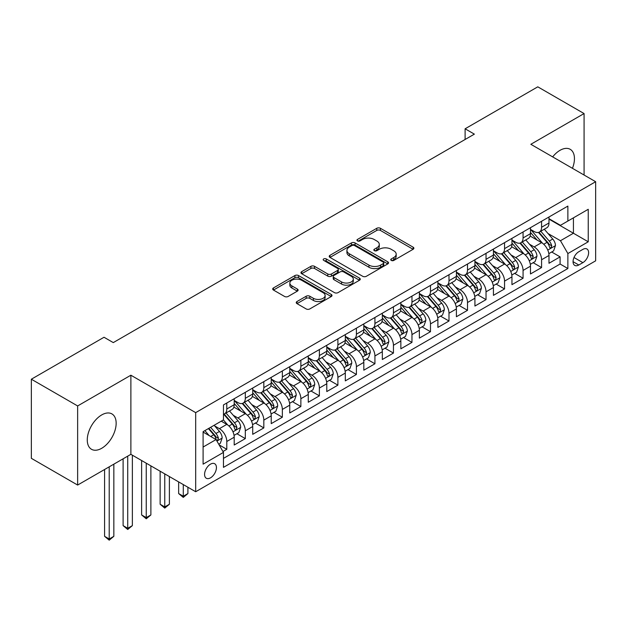 <?xml version="1.0" encoding="UTF-8"?>
<svg xmlns="http://www.w3.org/2000/svg" width="627" height="627" viewBox="0 0 627 627"><rect width="100%" height="100%" fill="white"/><g stroke="black" fill="none" stroke-linecap="round" stroke-linejoin="round"><path stroke-width="0.94" d="M391.279 260.424A1.803 1.042 0 0 0 393.819 260.424L413.13 249.272A2.571 1.481 0 0 0 413.883 248.221A2.571 1.481 0 0 0 413.13 247.179L380.417 228.291A2.571 1.481 0 0 0 376.78 228.291L357.468 239.436A1.803 1.042 0 0 0 356.943 240.172A1.803 1.042 0 0 0 357.468 240.909A1.803 1.042 0 0 0 360.016 240.909L362.516 239.467A8.222 4.75 0 0 1 374.147 239.467L376.874 241.034A8.222 4.75 0 0 1 379.28 244.397A8.222 4.75 0 0 1 376.874 247.751L374.374 249.193A1.803 1.042 0 0 0 373.849 249.93A1.803 1.042 0 0 0 374.374 250.667A1.803 1.042 0 0 0 376.921 250.667L379.413 249.225A8.222 4.75 0 0 1 391.052 249.225L393.772 250.8A8.222 4.75 0 0 1 396.186 254.154A8.222 4.75 0 0 1 393.772 257.509L391.279 258.951A1.803 1.042 0 0 0 390.746 259.688A1.803 1.042 0 0 0 391.279 260.424L391.279 258.951M101.715 448.281A20.425 11.795 120 0 0 115.055 430.279A20.425 11.795 120 0 0 111.927 413.914A20.425 11.795 120 0 0 101.715 414.925A20.425 11.795 120 0 0 88.368 432.928A20.425 11.795 120 0 0 91.503 449.293A20.425 11.795 120 0 0 101.715 448.281M572.443 168.31A20.425 11.795 120 0 0 570.217 149.32A20.425 11.795 120 0 0 560.005 150.331A20.425 11.795 120 0 0 552.661 156.891M210.5 477.837A8.378 4.836 120 0 0 215.978 470.454A8.378 4.836 120 0 0 214.693 463.745A8.378 4.836 120 0 0 210.5 464.16A8.378 4.836 120 0 0 205.029 471.543A8.378 4.836 120 0 0 206.307 478.252A8.378 4.836 120 0 0 210.5 477.837M296.994 301.532A2.571 1.481 0 0 0 296.242 302.582A2.571 1.481 0 0 0 296.994 303.633L306.172 308.931A2.571 1.481 0 0 0 309.809 308.931L331.252 296.547A2.571 1.481 0 0 0 332.004 295.497A2.571 1.481 0 0 0 331.252 294.447L298.538 275.559A2.571 1.481 0 0 0 294.902 275.559L273.45 287.942A2.571 1.481 0 0 0 272.698 288.992A2.571 1.481 0 0 0 273.45 290.042L284.54 296.446A2.571 1.481 0 0 0 288.177 296.446L297.355 291.147A2.571 1.481 0 0 0 298.107 290.097A2.571 1.481 0 0 0 297.355 289.047L291.853 285.873A6.873 3.974 0 0 1 289.846 283.067A6.873 3.974 0 0 1 294.087 279.399A6.873 3.974 0 0 1 301.579 280.253L323.117 292.691A6.873 3.974 0 0 1 325.131 295.497A6.873 3.974 0 0 1 320.891 299.165A6.873 3.974 0 0 1 313.398 298.303L309.809 296.234A2.571 1.481 0 0 0 306.172 296.234L296.994 301.532L296.994 303.633M130.878 375.212L77.638 405.943L31.35 379.217L31.35 458.329L77.638 485.055L130.878 454.324L195.687 491.74L195.687 412.629L130.878 375.212L130.878 454.324M584.074 175.027L584.074 113.558L530.842 144.296L595.65 181.712L195.687 412.629M584.074 113.558L537.786 86.832L465.109 128.794L465.109 139.484M31.35 379.217L104.027 337.255L113.283 342.601L474.365 134.139L465.109 128.794M362.696 276.295A2.571 1.481 0 0 0 366.333 276.295L387.776 263.912A2.571 1.481 0 0 0 388.528 262.862A2.571 1.481 0 0 0 387.776 261.812L355.062 242.923A2.571 1.481 0 0 0 351.426 242.923L329.982 255.307A2.571 1.481 0 0 0 329.23 256.357A2.571 1.481 0 0 0 329.982 257.407L362.696 276.295M324.425 260.816A1.803 1.042 0 0 1 326.252 261.067L326.252 258.927L359.514 278.129A2.571 1.481 0 0 1 360.266 279.18A2.571 1.481 0 0 1 359.514 280.23L338.071 292.613A2.571 1.481 0 0 1 334.434 292.613L301.72 273.725L301.72 271.624A2.571 1.481 0 0 0 300.96 272.674A2.571 1.481 0 0 0 301.72 273.725M301.72 271.624L310.898 266.326A2.571 1.481 0 0 1 314.527 266.326L327.796 273.983A2.571 1.481 0 0 0 331.432 273.983L337.522 270.472A2.571 1.481 0 0 0 338.274 269.422A2.571 1.481 0 0 0 337.522 268.372L323.712 260.401A1.803 1.042 0 0 1 323.179 259.664A1.803 1.042 0 0 1 324.292 258.7A1.803 1.042 0 0 1 326.252 258.927M222.953 451.518L226.794 449.3L219.113 444.856M214.74 425.976L219.387 428.664A10.471 6.051 60 0 1 226.794 441.494L234.2 437.215L234.2 445.021L245.314 438.602L236.888 433.743M233.26 415.286L237.907 417.974A10.471 6.051 60 0 1 245.314 430.804L252.72 426.525L252.72 434.331L263.826 427.912L255.401 423.053M251.772 404.595L256.419 407.284A10.471 6.051 60 0 1 263.826 420.114L271.232 415.834L271.232 423.64L282.346 417.221L273.921 412.362M270.292 393.905L274.94 396.593A10.471 6.051 60 0 1 282.346 409.423L289.752 405.144L289.752 412.95L300.866 406.531L292.441 401.672M288.804 383.215L293.452 385.903A10.471 6.051 60 0 1 300.866 398.733L308.272 394.454L308.272 402.26L319.378 395.841L310.953 390.982M307.324 372.524L311.972 375.212A10.471 6.051 60 0 1 319.378 388.042L326.785 383.763L326.785 391.569L337.898 385.15L329.473 380.291M325.836 361.834L330.492 364.522A10.471 6.051 60 0 1 337.898 377.352L345.305 373.073L345.305 380.879L356.41 374.46L347.985 369.601M344.356 351.144L349.004 353.832A10.471 6.051 60 0 1 356.41 366.662L363.817 362.382L363.817 370.189L374.93 363.77L366.505 358.91M362.876 340.453L367.524 343.141A10.471 6.051 60 0 1 374.93 355.971L382.337 351.692L382.337 359.498L393.442 353.079L385.025 348.22M381.388 329.763L386.036 332.451A10.471 6.051 60 0 1 393.442 345.273L400.857 341.002L400.857 348.808L411.963 342.389L403.537 337.53M399.908 319.072L404.556 321.761A10.471 6.051 60 0 1 411.963 334.583L419.369 330.311L419.369 338.118L430.483 331.699L422.057 326.839M418.421 308.382L423.076 311.07A10.471 6.051 60 0 1 430.483 323.893L437.889 319.621L437.889 327.427L448.995 321.008L440.569 316.149M436.941 297.692L441.588 300.38A10.471 6.051 60 0 1 448.995 313.202L456.401 308.931L456.401 316.737L467.515 310.318L459.089 305.451M455.461 287.001L460.108 289.69A10.471 6.051 60 0 1 467.515 302.512L474.921 298.24L474.921 306.047L486.027 299.628L477.602 294.761M473.973 276.311L478.62 278.991A10.471 6.051 60 0 1 486.027 291.821L493.433 287.55L493.433 295.348L504.547 288.937L496.122 284.07M492.493 265.621L497.14 268.301A10.471 6.051 60 0 1 504.547 281.131L511.953 276.86L511.953 284.658L523.067 278.247L514.642 273.38M511.005 254.93L515.66 257.611A10.471 6.051 60 0 1 523.067 270.441L530.473 266.169L530.473 273.968L541.579 267.557L541.579 259.75A10.471 6.051 -120 0 0 534.173 246.92L529.525 244.24M533.154 262.689L541.579 267.557M234.2 437.215A10.471 6.051 -120 0 0 226.794 424.385L221.237 421.179M252.72 426.525A10.471 6.051 -120 0 0 245.314 413.695L233.863 407.088M271.232 415.834A10.471 6.051 -120 0 0 263.826 403.004L252.375 396.397M289.752 405.144A10.471 6.051 -120 0 0 282.346 392.314L270.895 385.707M308.272 394.454A10.471 6.051 -120 0 0 300.866 381.624L289.408 375.017M326.785 383.763A10.471 6.051 -120 0 0 319.378 370.933L307.928 364.326M345.305 373.073A10.471 6.051 -120 0 0 337.898 360.243L326.448 353.636M363.817 362.382A10.471 6.051 -120 0 0 356.41 349.552L344.96 342.945M382.337 351.692A10.471 6.051 -120 0 0 374.93 338.862L363.48 332.247M400.857 341.002A10.471 6.051 -120 0 0 393.442 328.172L381.992 321.557M419.369 330.311A10.471 6.051 -120 0 0 411.963 317.481L400.512 310.867M437.889 319.621A10.471 6.051 -120 0 0 430.483 306.791L419.032 300.176M456.401 308.931A10.471 6.051 -120 0 0 448.995 296.101L437.544 289.486M474.921 298.24A10.471 6.051 -120 0 0 467.515 285.41L456.064 278.796M493.433 287.55A10.471 6.051 -120 0 0 486.027 274.72L474.576 268.105M511.953 276.86A10.471 6.051 -120 0 0 504.547 264.03L493.096 257.415M530.473 266.169A10.471 6.051 -120 0 0 523.067 253.339L511.616 246.725M582.875 249.381L578.799 251.733A8.12 4.687 120 0 0 573.493 258.888A8.12 4.687 120 0 0 574.74 265.393A8.12 4.687 120 0 0 578.799 264.994L582.875 262.642A8.12 4.687 120 0 0 588.173 255.487A8.12 4.687 120 0 0 586.935 248.982A8.12 4.687 120 0 0 582.875 249.381M195.687 491.74L595.65 260.824L595.65 181.712M203.093 447.051L216.056 439.566L223.463 452.396L223.463 467.366L567.874 268.521L567.874 253.551L560.467 240.721L548.045 233.55M223.463 452.396L203.093 464.16L203.093 431.658L223.463 419.894L223.463 404.932L567.874 206.087L567.874 221.049L588.244 209.293L588.244 241.795L567.874 253.551M234.2 400.441L237.907 402.581A10.471 6.051 60 0 0 243.143 403.098L250.549 398.819A10.471 6.051 -120 0 0 252.72 394.022L252.72 388.042M252.72 389.751L256.419 391.891A10.471 6.051 60 0 0 261.663 392.408L269.069 388.129A10.471 6.051 -120 0 0 271.232 383.332L271.232 377.344M271.232 379.061L274.94 381.2A10.471 6.051 60 0 0 280.175 381.718L287.581 377.438A10.471 6.051 -120 0 0 289.752 372.642L289.752 366.654M289.752 368.37L293.452 370.51A10.471 6.051 60 0 0 298.695 371.027L306.101 366.748A10.471 6.051 -120 0 0 308.272 361.951L308.272 355.964M308.272 357.68L311.972 359.82A10.471 6.051 60 0 0 317.207 360.337L324.614 356.058A10.471 6.051 -120 0 0 326.785 351.261L326.785 345.273M326.785 346.99L330.492 349.121A10.471 6.051 60 0 0 335.727 349.647L343.134 345.367A10.471 6.051 -120 0 0 345.305 340.571L345.305 334.583M345.305 336.299L349.004 338.431A10.471 6.051 60 0 0 354.247 338.956L361.654 334.677A10.471 6.051 -120 0 0 363.817 329.88L363.817 323.893M363.817 325.609L367.524 327.741A10.471 6.051 60 0 0 372.759 328.266L380.166 323.987A10.471 6.051 -120 0 0 382.337 319.19L382.337 313.202M382.337 314.919L386.036 317.05A10.471 6.051 60 0 0 391.279 317.575L398.686 313.296A10.471 6.051 -120 0 0 400.857 308.5L400.857 302.512M400.857 304.228L404.556 306.36A10.471 6.051 60 0 0 409.792 306.885L417.198 302.606A10.471 6.051 -120 0 0 419.369 297.809L419.369 291.821M419.369 293.538L423.076 295.67A10.471 6.051 60 0 0 428.312 296.195L435.718 291.916A10.471 6.051 -120 0 0 437.889 287.119L437.889 281.131M437.889 282.848L441.588 284.979A10.471 6.051 60 0 0 446.824 285.504L454.238 281.225A10.471 6.051 -120 0 0 456.401 276.429L456.401 270.441M456.401 272.149L460.108 274.289A10.471 6.051 60 0 0 465.344 274.806L472.75 270.535A10.471 6.051 -120 0 0 474.921 265.738L474.921 259.75M474.921 261.459L478.62 263.599A10.471 6.051 60 0 0 483.864 264.116L491.27 259.844A10.471 6.051 -120 0 0 493.433 255.048L493.433 249.06M493.433 250.769L497.14 252.908A10.471 6.051 60 0 0 502.376 253.426L509.782 249.154A10.471 6.051 -120 0 0 511.953 244.358L511.953 238.37M511.953 240.078L515.66 242.218A10.471 6.051 60 0 0 520.896 242.735L528.302 238.464A10.471 6.051 -120 0 0 530.473 233.667L530.473 227.679M223.463 458.384L560.099 264.03L560.099 256.866L548.986 263.277L548.986 255.479A10.471 6.051 -120 0 0 541.579 242.649L530.128 236.034M530.473 229.388L534.173 231.528A10.471 6.051 -120 0 0 539.408 232.045A10.471 6.051 -120 0 0 541.579 227.256L541.579 221.268M539.408 232.045L546.815 227.773A10.471 6.051 -120 0 0 548.986 222.977L548.986 216.989M226.794 403.004L226.794 408.992A10.471 6.051 60 0 1 224.623 413.789A10.471 6.051 60 0 1 223.463 414.212M224.623 413.789L232.029 409.509A10.471 6.051 -120 0 0 234.2 404.713L234.2 398.733M245.314 392.314L245.314 398.302A10.471 6.051 60 0 1 243.143 403.098M263.826 381.624L263.826 387.611A10.471 6.051 60 0 1 261.663 392.408M282.346 370.933L282.346 376.921A10.471 6.051 60 0 1 280.175 381.718M300.866 360.243L300.866 366.231A10.471 6.051 60 0 1 298.695 371.027M319.378 349.552L319.378 355.54A10.471 6.051 60 0 1 317.207 360.337M337.898 338.862L337.898 344.85A10.471 6.051 60 0 1 335.727 349.647M356.41 328.172L356.41 334.16A10.471 6.051 60 0 1 354.247 338.956M374.93 317.481L374.93 323.469A10.471 6.051 60 0 1 372.759 328.266M393.442 306.791L393.442 312.779A10.471 6.051 60 0 1 391.279 317.575M411.963 296.101L411.963 302.089A10.471 6.051 60 0 1 409.792 306.885M430.483 285.41L430.483 291.398A10.471 6.051 60 0 1 428.312 296.195M448.995 274.72L448.995 280.708A10.471 6.051 60 0 1 446.824 285.504M467.515 264.03L467.515 270.018A10.471 6.051 60 0 1 465.344 274.806M486.027 253.339L486.027 259.327A10.471 6.051 60 0 1 483.864 264.116M504.547 242.649L504.547 248.637A10.471 6.051 60 0 1 502.376 253.426M523.067 231.959L523.067 237.947A10.471 6.051 60 0 1 520.896 242.735M523.067 270.441L523.067 278.247M504.547 281.131L504.547 288.937M486.027 291.821L486.027 299.628M467.515 302.512L467.515 310.318M448.995 313.202L448.995 321.008M430.483 323.893L430.483 331.699M411.963 334.583L411.963 342.389M393.442 345.273L393.442 353.079M374.93 355.971L374.93 363.77M356.41 366.662L356.41 374.46M337.898 377.352L337.898 385.15M319.378 388.042L319.378 395.841M300.866 398.733L300.866 406.531M282.346 409.423L282.346 417.221M263.826 420.114L263.826 427.912M245.314 430.804L245.314 438.602M226.794 441.494L226.794 449.3M216.056 439.566L203.093 432.081M560.467 240.721L573.431 233.236L573.431 217.843L588.244 209.293M548.986 219.129L588.244 241.795M548.986 218.698L560.467 225.328L567.874 221.049M77.638 405.943L77.638 485.055M551.674 251.999L560.099 256.866M560.099 264.03L567.874 268.521M391.993 260.675L393.772 259.649A8.222 4.75 0 0 0 396.186 256.294L396.186 254.154M379.28 244.397L379.28 246.536A8.222 4.75 0 0 1 376.874 249.891L375.095 250.918M413.099 249.295L380.417 230.422A2.571 1.481 0 0 0 376.78 230.422L358.189 241.16M387.776 261.812L387.776 263.912L355.062 245.063A2.571 1.481 0 0 0 351.426 245.063L330.014 257.431L329.982 255.307M383.23 263.599A1.803 1.042 0 0 0 383.763 262.862A1.803 1.042 0 0 0 383.23 262.133L354.514 245.549A1.803 1.042 0 0 0 351.974 245.549L349.333 247.069A8.222 4.75 0 0 0 346.927 250.432A8.222 4.75 0 0 0 349.333 253.786L368.966 265.119A8.222 4.75 0 0 0 380.597 265.119L383.23 263.599L383.23 265.738A1.803 1.042 0 0 0 383.763 265.002L383.763 262.862M346.927 250.432L346.927 252.563A8.222 4.75 0 0 0 349.333 255.926L349.333 253.786M383.23 265.738L380.597 267.259A8.222 4.75 0 0 1 368.966 267.259L349.333 255.926M301.752 273.74L310.898 268.466L310.898 266.326M338.274 269.422L338.274 271.562A2.571 1.481 0 0 1 337.522 272.612L331.432 276.123A2.571 1.481 0 0 1 327.796 276.123L314.527 268.466A2.571 1.481 0 0 0 310.898 268.466M326.252 261.067L359.483 280.253M341.566 281.938A6.873 3.974 0 0 0 349.059 282.793A6.873 3.974 0 0 0 353.307 279.133A6.873 3.974 0 0 0 351.292 276.319L343.706 271.938A2.571 1.481 0 0 0 340.069 271.938L333.979 275.457A2.571 1.481 0 0 0 333.227 276.507A2.571 1.481 0 0 0 333.979 277.557L341.566 281.938L341.566 284.07A6.873 3.974 0 0 0 349.059 284.932A6.873 3.974 0 0 0 353.307 281.264L353.307 279.133M333.227 276.507L333.227 278.647A2.571 1.481 0 0 0 333.979 279.689L333.979 277.557M341.566 284.07L333.979 279.689M325.131 295.497L325.131 297.637A6.873 3.974 0 0 1 320.891 301.305A6.873 3.974 0 0 1 313.398 300.443L309.809 298.374A2.571 1.481 0 0 0 306.172 298.374L297.026 303.648M289.846 283.067L289.846 285.199A6.873 3.974 0 0 0 291.853 288.012L291.853 285.873M297.323 291.163L291.853 288.012M331.221 296.571L298.538 277.698A2.571 1.481 0 0 0 294.902 277.698L273.49 290.058M548.829 253.645L553.617 250.878L555.467 245.533A6.936 4.005 -120 0 0 552.763 239.02L544.307 229.223M542.614 243.323L532.574 231.708A20.033 11.568 -120 0 0 530.473 229.506M537.104 240.063L531.492 233.565A16.631 9.601 -120 0 0 530.473 232.452M538.468 232.421L547.026 242.335A6.936 4.005 60 0 1 549.503 247.109L550.004 247.931L550.945 247.806L551.721 245.831A6.936 4.005 -120 0 0 549.244 241.05L540.787 231.253M538.969 232.264L548.163 242.908A3.535 2.038 60 0 1 549.056 244.287L551.721 245.831M530.317 264.335L535.097 261.569L536.947 256.224A6.936 4.005 -120 0 0 534.251 249.711L525.787 239.914M524.094 254.013L514.062 242.398A20.033 11.568 -120 0 0 511.953 240.196M518.592 250.753L512.98 244.256A16.631 9.601 -120 0 0 511.953 243.143M519.948 243.111L528.506 253.026A6.936 4.005 60 0 1 530.983 257.799L531.484 258.622L532.425 258.496L533.201 256.521A6.936 4.005 -120 0 0 530.732 251.74L522.267 241.944M520.457 242.955L529.65 253.598A3.535 2.038 60 0 1 530.544 254.985L533.201 256.521M511.797 275.026L516.585 272.259L518.435 266.914A6.936 4.005 -120 0 0 515.731 260.401L507.274 250.604M505.574 264.704L495.542 253.089A20.033 11.568 -120 0 0 493.433 250.886M500.072 261.443L494.46 254.946A16.631 9.601 -120 0 0 493.433 253.833M501.435 253.802L509.994 263.716A6.936 4.005 60 0 1 512.463 268.497L512.972 269.312L513.905 269.187L514.689 267.212A6.936 4.005 -120 0 0 512.212 262.431L503.755 252.634M501.937 253.645L511.13 264.288A3.535 2.038 60 0 1 512.024 265.676L514.689 267.212M493.284 285.716L498.065 282.949L499.915 277.604A6.936 4.005 -120 0 0 497.219 271.091L488.754 261.294M487.061 275.394L477.029 263.779A20.033 11.568 -120 0 0 474.921 261.577M481.56 272.134L475.948 265.636A16.631 9.601 -120 0 0 474.921 264.523M482.915 264.492L491.474 274.407A6.936 4.005 60 0 1 493.951 279.187L494.452 280.01L495.393 279.877L496.169 277.902A6.936 4.005 -120 0 0 493.7 273.121L485.235 263.324M483.417 264.335L492.618 274.979A3.535 2.038 60 0 1 493.504 276.366L496.169 277.902M474.764 296.406L479.553 293.64L481.403 288.295A6.936 4.005 -120 0 0 478.699 281.782L470.234 271.985M468.541 286.084L458.509 274.469A20.033 11.568 -120 0 0 456.401 272.267M463.039 282.824L457.428 276.327A16.631 9.601 -120 0 0 456.401 275.214M464.403 275.19L472.962 285.097A6.936 4.005 60 0 1 475.431 289.878L475.94 290.701L476.873 290.567L477.656 288.592A6.936 4.005 -120 0 0 475.18 283.812L466.723 274.015M464.905 275.026L474.098 285.669A3.535 2.038 60 0 1 474.992 287.056L477.656 288.592M456.244 307.097L461.033 304.33L462.883 298.985A6.936 4.005 -120 0 0 460.179 292.472L451.722 282.675M450.029 296.775L439.989 285.16A20.033 11.568 -120 0 0 437.889 282.957M444.519 293.514L438.908 287.017A16.631 9.601 -120 0 0 437.889 285.904M445.883 285.881L454.442 295.787A6.936 4.005 60 0 1 456.918 300.568L457.42 301.391L458.361 301.258L459.136 299.283A6.936 4.005 -120 0 0 456.66 294.502L448.203 284.705M446.385 285.716L455.578 296.359A3.535 2.038 60 0 1 456.472 297.747L459.136 299.283M437.732 317.787L442.513 315.02L444.371 309.675A6.936 4.005 -120 0 0 441.667 303.162L433.202 293.365M431.509 307.465L421.477 295.85A20.033 11.568 -120 0 0 419.369 293.648M426.007 304.205L420.396 297.707A16.631 9.601 -120 0 0 419.369 296.595M427.363 296.571L435.922 306.478A6.936 4.005 60 0 1 438.398 311.258L438.9 312.081L439.841 311.948L440.624 309.973A6.936 4.005 -120 0 0 438.148 305.192L429.683 295.395M427.873 296.406L437.066 307.05A3.535 2.038 60 0 1 437.959 308.437L440.624 309.973M419.212 328.477L424.001 325.711L425.851 320.366A6.936 4.005 -120 0 0 423.147 313.853L414.69 304.056M412.989 318.155L402.957 306.54A20.033 11.568 -120 0 0 400.857 304.338M407.487 314.895L401.876 308.398A16.631 9.601 -120 0 0 400.857 307.285M408.851 307.261L417.41 317.168A6.936 4.005 60 0 1 419.878 321.949L420.388 322.772L421.32 322.639L422.104 320.663A6.936 4.005 -120 0 0 419.628 315.883L411.171 306.086M409.353 307.097L418.546 317.74A3.535 2.038 60 0 1 419.439 319.127L422.104 320.663M400.7 339.168L405.481 336.401L407.331 331.056A6.936 4.005 -120 0 0 404.634 324.543L396.17 314.746M394.477 328.846L384.445 317.231A20.033 11.568 -120 0 0 382.337 315.028M388.975 325.585L383.363 319.088A16.631 9.601 -120 0 0 382.337 317.975M390.331 317.952L398.89 327.858A6.936 4.005 60 0 1 401.366 332.639L401.868 333.462L402.808 333.329L403.584 331.354A6.936 4.005 -120 0 0 401.115 326.573L392.651 316.776M390.84 317.787L400.034 328.43A3.535 2.038 60 0 1 400.919 329.818L403.584 331.354M382.18 349.858L386.969 347.092L388.818 341.746A6.936 4.005 -120 0 0 386.114 335.233L377.65 325.437M375.957 339.536L365.925 327.921A20.033 11.568 -120 0 0 363.817 325.719M370.455 336.284L364.843 329.778A16.631 9.601 -120 0 0 363.817 328.666M371.819 328.642L380.377 338.549A6.936 4.005 60 0 1 382.846 343.33L383.356 344.152L384.288 344.019L385.072 342.044A6.936 4.005 -120 0 0 382.595 337.263L374.139 327.466M372.32 328.477L381.514 339.121A3.535 2.038 60 0 1 382.407 340.508L385.072 342.044M363.66 360.549L368.449 357.782L370.298 352.437A6.936 4.005 -120 0 0 367.594 345.924L359.138 336.127M357.445 350.227L347.405 338.611A20.033 11.568 -120 0 0 345.305 336.409M351.943 346.974L346.323 340.477A16.631 9.601 -120 0 0 345.305 339.356M353.299 339.332L361.857 349.239A6.936 4.005 60 0 1 364.334 354.02L364.836 354.843L365.776 354.71L366.552 352.735A6.936 4.005 -120 0 0 364.075 347.954L355.619 338.157M353.8 339.168L363.002 349.811A3.535 2.038 60 0 1 363.887 351.198L366.552 352.735M345.148 371.239L349.929 368.472L351.786 363.127A6.936 4.005 -120 0 0 349.082 356.614L340.618 346.817M338.925 360.917L328.893 349.302A20.033 11.568 -120 0 0 326.785 347.099M333.423 357.664L327.811 351.167A16.631 9.601 -120 0 0 326.785 350.046M334.787 350.023L343.337 359.929A6.936 4.005 60 0 1 345.814 364.71L346.316 365.533L347.256 365.4L348.04 363.425A6.936 4.005 -120 0 0 345.563 358.644L337.099 348.847M335.288 349.858L344.482 360.501A3.535 2.038 60 0 1 345.375 361.889L348.04 363.425M326.628 381.929L331.417 379.163L333.266 373.817A6.936 4.005 -120 0 0 330.562 367.304L322.106 357.508M320.405 371.615L310.373 359.992A20.033 11.568 -120 0 0 308.272 357.79M314.903 368.355L309.291 361.857A16.631 9.601 -120 0 0 308.272 360.737M316.267 360.713L324.825 370.62A6.936 4.005 60 0 1 327.294 375.401L327.803 376.224L328.736 376.09L329.52 374.115A6.936 4.005 -120 0 0 327.043 369.334L318.587 359.537M316.768 360.549L325.962 371.192A3.535 2.038 60 0 1 326.855 372.579L329.52 374.115M308.116 392.62L312.897 389.853L314.746 384.508A6.936 4.005 -120 0 0 312.05 377.995L303.586 368.198M301.893 382.305L291.861 370.682A20.033 11.568 -120 0 0 289.752 368.48M296.391 379.045L290.779 372.548A16.631 9.601 -120 0 0 289.752 371.427M297.747 371.403L306.305 381.31A6.936 4.005 60 0 1 308.782 386.091L309.283 386.914L310.224 386.781L311 384.806A6.936 4.005 -120 0 0 308.531 380.025L300.067 370.228M298.256 371.239L307.449 381.882A3.535 2.038 60 0 1 308.335 383.269L311 384.806M289.596 403.31L294.384 400.551L296.234 395.198A6.936 4.005 -120 0 0 293.53 388.685L285.073 378.888M283.373 392.996L273.341 381.373A20.033 11.568 -120 0 0 271.232 379.17M277.871 389.735L272.259 383.238A16.631 9.601 -120 0 0 271.232 382.117M279.234 382.094L287.793 392A6.936 4.005 60 0 1 290.262 396.781L290.771 397.604L291.704 397.471L292.488 395.496A6.936 4.005 -120 0 0 290.011 390.715L281.554 380.918M279.736 381.929L288.929 392.573A3.535 2.038 60 0 1 289.823 393.96L292.488 395.496M183.28 484.577L183.28 496.231L187.912 493.559L187.912 487.25M187.912 493.559L183.28 497.407L178.648 493.559L178.648 481.904M178.648 493.559L183.28 496.231L183.28 497.407M271.083 414L275.864 411.241L277.714 405.888A6.936 4.005 -120 0 0 275.01 399.375L266.553 389.579M264.86 403.686L254.821 392.063A20.033 11.568 -120 0 0 252.72 389.861M259.359 400.426L253.747 393.928A16.631 9.601 -120 0 0 252.72 392.808M260.714 392.784L269.273 402.691A6.936 4.005 60 0 1 271.75 407.472L272.251 408.295L273.192 408.161L273.968 406.186A6.936 4.005 -120 0 0 271.499 401.405L263.034 391.609M261.216 392.62L270.417 403.271A3.535 2.038 60 0 1 271.303 404.65L273.968 406.186M164.76 473.887L164.76 506.922L169.392 504.249L169.392 476.559M169.392 504.249L164.76 508.097L160.136 504.249L160.136 471.214M160.136 504.249L164.76 506.922L164.76 508.097M252.563 424.691L257.344 421.932L259.202 416.579A6.936 4.005 -120 0 0 256.498 410.066L248.033 400.269M246.34 414.376L236.308 402.753A20.033 11.568 -120 0 0 234.2 400.551M240.839 411.116L235.227 404.619A16.631 9.601 -120 0 0 234.2 403.498M242.202 403.474L250.753 413.381A6.936 4.005 60 0 1 253.23 418.162L253.731 418.985L254.672 418.852L255.455 416.877A6.936 4.005 -120 0 0 252.979 412.096L244.514 402.307M242.704 403.31L251.897 413.961A3.535 2.038 60 0 1 252.791 415.34L255.455 416.877M146.248 463.196L146.248 517.612L150.88 514.939L150.88 465.869M150.88 514.939L146.248 518.788L141.616 514.939L141.616 460.524M141.616 514.939L146.248 517.612L146.248 518.788M234.043 435.381L238.832 432.622L240.682 427.277A6.936 4.005 -120 0 0 237.978 420.756L229.521 410.959M227.82 425.067L223.392 419.933M222.319 421.806L221.605 420.968M223.682 414.165L232.241 424.071A6.936 4.005 60 0 1 234.71 428.852L235.219 429.675L236.16 429.542L236.935 427.567A6.936 4.005 -120 0 0 234.459 422.786L226.002 412.997M224.184 414L233.377 424.651A3.535 2.038 60 0 1 234.271 426.031L236.935 427.567M127.728 456.142L127.728 528.302L132.36 525.63L132.36 455.178M132.36 525.63L127.728 529.478L123.104 525.63L123.104 458.815M123.104 525.63L127.728 528.302L127.728 529.478M218.737 444.222L220.312 443.313L222.162 437.967A6.936 4.005 -120 0 0 219.466 431.447L214.136 425.278M209.167 435.593L204.88 430.624M203.806 432.497L203.093 431.674M208.399 428.594L213.721 434.762A6.936 4.005 60 0 1 216.197 439.543L216.699 440.366L217.64 440.232L218.415 438.257A6.936 4.005 -120 0 0 215.947 433.476L210.617 427.316M208.822 428.351L214.865 435.342A3.535 2.038 60 0 1 215.751 436.721L218.415 438.257M109.216 466.833L109.216 538.993L113.84 536.32L113.84 464.16M113.84 536.32L109.216 540.168L104.584 536.32L104.584 469.505M104.584 536.32L109.216 538.993L109.216 540.168M219.387 428.664L226.794 424.385M237.907 417.974L245.314 413.695M256.419 407.284L263.826 403.004M274.94 396.593L282.346 392.314M293.452 385.903L300.866 381.624M311.972 375.212L319.378 370.933M330.492 364.522L337.898 360.243M349.004 353.832L356.41 349.552M367.524 343.141L374.93 338.862M386.036 332.451L393.442 328.172M404.556 321.761L411.963 317.481M423.076 311.07L430.483 306.791M441.588 300.38L448.995 296.101M460.108 289.69L467.515 285.41M478.62 278.991L486.027 274.72M497.14 268.301L504.547 264.03M515.66 257.611L523.067 253.339M534.173 246.92L541.579 242.649M541.579 227.256L548.986 222.977M226.794 408.992L234.2 404.713M245.314 398.302L252.72 394.022M263.826 387.611L271.232 383.332M282.346 376.921L289.752 372.642M300.866 366.231L308.272 361.951M319.378 355.54L326.785 351.261M337.898 344.85L345.305 340.571M356.41 334.16L363.817 329.88M374.93 323.469L382.337 319.19M393.442 312.779L400.857 308.5M411.963 302.089L419.369 297.809M430.483 291.398L437.889 287.119M448.995 280.708L456.401 276.429M467.515 270.018L474.921 265.738M486.027 259.327L493.433 255.048M504.547 248.637L511.953 244.358M523.067 237.947L530.473 233.667M541.579 259.75L548.986 255.479M573.995 257.509L582.875 262.642M573.062 261.678L578.799 264.994M393.772 259.649L393.772 257.509M374.374 250.667L374.374 249.193M376.874 249.891L376.874 247.751M357.468 240.909L357.468 239.436M376.78 230.422L376.78 228.291M380.417 230.422L380.417 228.291M413.13 249.272L413.13 247.179M351.426 245.063L351.426 242.923M355.062 245.063L355.062 242.923M368.966 267.259L368.966 265.119M380.597 267.259L380.597 265.119M314.527 268.466L314.527 266.326M327.796 276.123L327.796 273.983M331.432 276.123L331.432 273.983M337.522 272.612L337.522 270.472M359.514 280.23L359.514 278.129M306.172 298.374L306.172 296.234M309.809 298.374L309.809 296.234M313.398 300.443L313.398 298.303M297.355 291.147L297.355 289.047M273.45 290.042L273.45 287.942M294.902 277.698L294.902 275.559M298.538 277.698L298.538 275.559M331.252 296.547L331.252 294.447M547.771 250.087L555.42 245.666M532.574 231.708L533.53 231.159M549.244 241.05L552.763 239.02M543.719 244.24L547.026 242.335M529.259 260.777L536.908 256.357M514.062 242.398L515.01 241.85M530.732 251.74L534.251 249.711M525.199 254.93L528.506 253.026M510.739 271.467L518.388 267.047M495.542 253.089L496.498 252.54M512.212 262.431L515.731 260.401M506.679 265.621L509.994 263.716M492.226 282.158L499.868 277.737M477.029 263.779L477.978 263.23M493.7 273.121L497.219 271.091M488.167 276.311L491.474 274.407M473.706 292.848L481.356 288.428M458.509 274.469L459.466 273.921M475.18 283.812L478.699 281.782M469.647 287.001L472.962 285.097M455.186 303.539L462.836 299.118M439.989 285.16L440.946 284.611M456.66 294.502L460.179 292.472M451.134 297.692L454.442 295.787M436.674 314.229L444.324 309.809M421.477 295.85L422.426 295.301M438.148 305.192L441.667 303.162M432.614 308.39L435.922 306.478M418.154 324.919L425.804 320.499M402.957 306.54L403.913 305.992M419.628 315.883L423.147 313.853M414.094 319.08L417.41 317.168M399.642 335.61L407.291 331.189M384.445 317.231L385.393 316.682M401.115 326.573L404.634 324.543M395.582 329.771L398.89 327.858M381.122 346.3L388.771 341.88M365.925 327.921L366.881 327.372M382.595 337.263L386.114 335.233M377.062 340.461L380.377 338.549M362.602 356.99L370.251 352.57M347.405 338.611L348.361 338.063M364.075 347.954L367.594 345.924M358.55 351.151L361.857 349.239M344.09 367.681L351.739 363.26M328.893 349.302L329.849 348.753M345.563 358.644L349.082 356.614M340.03 361.842L343.337 359.929M325.57 378.371L333.219 373.951M310.373 359.992L311.329 359.443M327.043 369.334L330.562 367.304M321.51 372.532L324.825 370.62M307.058 389.061L314.707 384.649M291.861 370.682L292.809 370.134M308.531 380.025L312.05 377.995M302.998 383.222L306.305 381.31M288.538 399.752L296.187 395.339M273.341 381.373L274.297 380.824M290.011 390.715L293.53 388.685M284.478 393.913L287.793 392M270.018 410.442L277.667 406.03M254.821 392.063L255.777 391.514M271.499 401.405L275.01 399.375M265.966 404.603L269.273 402.691M251.505 421.132L259.155 416.72M236.308 402.753L237.265 402.205M252.979 412.096L256.498 410.066M247.446 415.293L250.753 413.381M232.985 431.823L240.635 427.41M234.459 422.786L237.978 420.756M228.933 425.984L232.241 424.071M216.934 441.094L222.123 438.101M215.947 433.476L219.466 431.447M210.727 436.494L213.721 434.762"/></g></svg>
